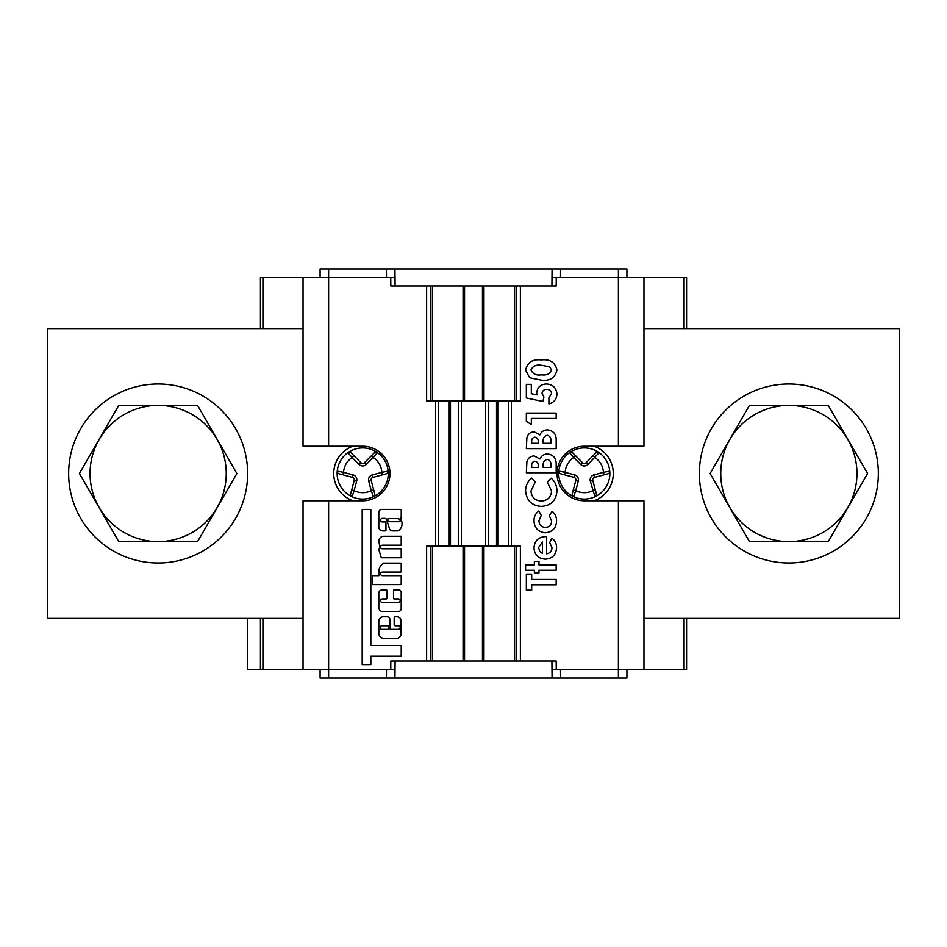 <?xml version="1.0" encoding="UTF-8"?>
<svg xmlns="http://www.w3.org/2000/svg" width="947" height="947" viewBox="0 0 947 947"><rect width="100%" height="100%" fill="white"/><g stroke="black" fill="none" stroke-linecap="round" stroke-linejoin="round"><path stroke-width="1.42" d="M399.705 521.714A0.592 0.592 0 0 0 400.261 520.886A7.221 7.221 0 0 0 398.794 518.719A0.592 0.592 0 0 0 398.367 518.542L388.341 518.542A0.592 0.592 0 0 0 387.773 519.323L388.4 521.3A0.592 0.592 0 0 0 388.968 521.714L399.705 521.714M386.861 520.365L389.667 529.266A4.309 4.309 0 0 0 391.798 530.853A0.592 0.592 0 0 0 391.987 530.888L397.977 530.888A0.592 0.592 0 0 0 398.308 530.782A8.416 8.416 0 0 0 400.865 519.465A0.592 0.592 0 0 1 400.782 519.169L400.628 518.104A0.592 0.592 0 0 0 401.22 517.5L401.22 510.007A0.592 0.592 0 0 0 400.628 509.403L382.399 509.403A3.125 3.125 0 0 0 378.8 512.244L378.8 526.923A3.895 3.895 0 0 0 382.979 530.888L385.358 530.888A0.592 0.592 0 0 0 385.95 530.284L385.95 522.531A0.592 0.592 0 0 0 385.358 521.939L382.399 521.939A1.787 1.787 0 0 1 380.611 520.152A1.787 1.787 0 0 1 382.399 518.352L384.802 518.352A2.012 2.012 0 0 1 386.861 520.365M379.368 575.03A0.592 0.592 0 0 1 378.776 575.634L373.059 575.634A0.592 0.592 0 0 0 372.467 576.226L372.467 583.979A0.592 0.592 0 0 0 373.059 584.583L400.617 584.583A0.592 0.592 0 0 0 401.208 583.979L401.208 576.226A0.592 0.592 0 0 0 400.617 575.634L382.399 575.634A1.787 1.787 0 0 1 380.611 573.846A1.787 1.787 0 0 1 382.399 572.047L400.617 572.047A0.592 0.592 0 0 0 401.208 571.455L401.208 563.702A0.592 0.592 0 0 0 400.617 563.098L383.701 563.098A0.592 0.592 0 0 0 383.369 563.205A10.18 10.18 0 0 0 379.345 574.853A0.592 0.592 0 0 1 379.368 575.03M400.167 600.694A1.787 1.787 0 0 1 398.379 602.481L382.399 602.481A1.787 1.787 0 0 1 380.611 600.694A1.787 1.787 0 0 1 382.399 598.895L386.376 598.895A0.592 0.592 0 0 0 386.968 598.303L386.968 590.549A0.592 0.592 0 0 0 386.376 589.945L382.079 589.945A3.291 3.291 0 0 0 378.8 593.236L378.8 607.725A3.705 3.705 0 0 0 382.505 611.431L398.379 611.431A2.829 2.829 0 0 0 401.197 608.601L401.197 592.36A2.403 2.403 0 0 0 398.794 589.945L394.106 589.945A0.592 0.592 0 0 0 393.514 590.549L393.514 598.303A0.592 0.592 0 0 0 394.106 598.895L398.379 598.895A1.787 1.787 0 0 1 400.167 600.694M400.155 627.541A1.787 1.787 0 0 1 398.367 629.329L390.614 629.329A0.592 0.592 0 0 1 390.022 628.725L390.022 619.776A2.983 2.983 0 0 0 387.039 616.793L383.227 616.793A4.415 4.415 0 0 0 378.8 621.22L378.8 633.342A4.936 4.936 0 0 0 383.736 638.278L397.136 638.278A2.983 2.983 0 0 0 399.243 637.402L400.143 636.502A2.983 2.983 0 0 0 401.019 634.395L401.019 620.676A3.883 3.883 0 0 0 397.136 616.793L395.349 616.793A1.196 1.196 0 0 0 394.165 617.989L394.165 624.558A1.196 1.196 0 0 0 395.349 625.742L398.367 625.742A1.787 1.787 0 0 1 400.155 627.541M149.626 405.304L149.626 405.955A68.077 68.077 0 0 0 149.626 541.045L149.626 541.684L118.777 541.684L79.418 473.5L118.777 405.316L166.672 405.304L197.521 405.316L236.88 473.5L197.521 541.684L166.672 541.684L166.672 541.045A68.077 68.077 0 0 0 166.672 405.955L166.672 405.304M166.672 541.684L149.626 541.684L149.626 541.045M851.874 409.968A89.492 89.492 0 0 0 725.319 410.477A89.492 89.492 0 0 0 725.828 537.032A89.492 89.492 0 0 0 852.383 536.523A89.492 89.492 0 0 0 815.71 388.14A89.492 89.492 0 0 0 703.491 446.641M110.42 549.201A89.492 89.492 0 0 1 82.448 425.771A89.492 89.492 0 0 1 205.878 397.799A89.492 89.492 0 0 1 233.85 521.229A89.492 89.492 0 0 1 110.42 549.201A89.492 89.492 0 0 0 244.942 495.293M780.328 405.304L780.328 405.955A68.077 68.077 0 0 0 780.328 541.045L780.328 541.684L749.479 541.684L710.12 473.5L749.479 405.316L797.374 405.304L828.223 405.316L867.582 473.5L828.223 541.684L797.374 541.684L797.374 541.045A68.077 68.077 0 0 0 797.374 405.955L797.374 405.304M572.308 493.576L575.812 480.484A2.557 2.557 0 0 0 574 477.359L560.731 473.796A2.557 2.557 0 0 1 558.848 471.097A25.569 25.569 0 0 1 599.108 452.654L587.909 464.456L586.11 462.657L595.829 452.938A2.557 2.557 0 0 1 599.108 452.654A25.569 25.569 0 0 1 609.75 471.097A2.557 2.557 0 0 1 607.867 473.796L604.103 474.814L603.44 472.34L609.75 471.097A25.569 25.569 0 0 1 594.941 496.749L590.324 481.147L592.786 480.484L595.332 489.99L592.869 490.653A19.177 19.177 0 0 1 575.729 490.653L573.657 496.749A25.569 25.569 0 0 1 558.848 471.097L565.158 472.34A19.177 19.177 0 0 1 573.728 457.508L569.49 452.654A2.557 2.557 0 0 1 572.769 452.938L572.911 453.068M350.65 493.766A2.557 2.557 0 0 0 350.568 494.429A2.557 2.557 0 0 1 350.65 493.766L354.214 480.484A2.557 2.557 0 0 0 352.402 477.359L339.133 473.796A2.557 2.557 0 0 1 337.25 471.097A25.569 25.569 0 0 1 377.51 452.654L366.311 464.456L364.512 462.657L371.473 455.696L373.272 457.508A19.177 19.177 0 0 1 381.842 472.34L388.152 471.097A2.557 2.557 0 0 1 386.269 473.796L382.505 474.814L381.842 472.34L372.337 474.885A5.114 5.114 0 0 0 368.726 481.147L371.188 480.484L373.734 489.99L371.271 490.653L368.726 481.147M337.239 471.334A2.557 2.557 0 0 1 337.25 471.097L343.56 472.34A19.177 19.177 0 0 1 352.13 457.508L347.892 452.654A2.557 2.557 0 0 1 351.171 452.938L353.929 455.696L352.13 457.508L359.091 464.456A5.114 5.114 0 0 0 366.311 464.456M373.734 489.99L374.752 493.766A2.557 2.557 0 0 1 373.343 496.749A25.569 25.569 0 0 0 377.51 452.654A2.557 2.557 0 0 0 374.231 452.938L371.473 455.696M337.25 471.097A25.569 25.569 0 0 0 352.059 496.749A2.557 2.557 0 0 1 350.568 494.429M260.425 328.609L260.425 277.471L328.609 277.471L328.609 446.226L362.701 446.226A27.274 27.274 -90 0 1 389.975 473.5A27.274 27.274 -90 0 1 362.701 500.774L328.609 500.774L328.609 669.529L395.017 669.529L394.935 678.052L395.088 661.006L395.017 669.529M463.059 401.055L463.059 285.994L516.115 285.994L516.115 401.055M352.911 500.774A28.978 28.978 0 0 1 352.911 446.226M71.356 451.707A89.492 89.492 0 0 1 205.878 397.799M874.211 500.359A89.492 89.492 0 0 1 725.828 537.032M545.602 536.606L546.608 536.618L546.608 553.817C550.006 553.19 551.793 551.154 551.971 547.733L549.698 542.619L551.841 538.133C555.072 540.512 556.647 543.744 556.552 547.792C556.102 554.812 552.385 558.6 545.389 559.168C538.405 558.694 534.605 554.978 533.99 548.041C534.487 540.82 538.358 537.008 545.602 536.606M525.573 490.818C525.692 485.704 527.668 481.467 531.516 478.093L535.268 482.011L530.936 491.031C531.527 497.234 534.948 500.561 541.199 501.034C547.579 500.643 551.047 497.27 551.58 490.925L547.248 482.011L551.249 478.211C555.001 481.632 556.895 485.87 556.943 490.901C556.197 500.596 550.953 505.769 541.211 506.385C531.634 505.627 526.425 500.43 525.573 490.818M556.173 440.248L556.173 448.641L526.343 448.641L526.875 437.774C527.905 434.069 530.332 432.081 534.12 431.808L539.873 434.91C541.4 431.643 543.957 429.974 547.544 429.902C553.439 430.696 556.327 434.14 556.173 440.248M542.891 401.481L526.343 397.977L526.343 384.387L531.314 384.387L531.314 393.727L536.961 394.899L536.665 393.052C537.328 387.264 540.63 384.245 546.561 384.009C552.823 384.458 556.28 387.785 556.943 393.988C556.682 399.243 554.007 402.546 548.905 403.896L548.905 397.776L551.58 393.68C551.213 390.898 549.603 389.466 546.739 389.359C543.992 389.43 542.418 390.803 542.027 393.455L543.933 396.971L542.891 401.481M531.693 590.147L526.343 590.147L526.343 574.083L531.693 574.083L531.693 579.434L556.173 579.434L556.173 584.796L531.693 584.796L531.693 590.147M516.115 285.994L556.173 285.994L556.244 277.471L618.391 277.471L618.391 446.226L584.299 446.226A27.274 27.274 90 0 0 557.025 473.5A27.274 27.274 90 0 0 584.299 500.774L618.391 500.774L618.391 678.052L626.914 678.052L626.914 669.529M520.377 285.994L520.377 401.055L450.488 401.055L450.488 545.946L426.623 545.946L426.623 661.006L390.827 661.006L390.756 669.529M320.086 669.529L320.086 678.052L552.065 678.052L551.983 669.529L556.244 669.529L556.173 661.006L520.377 661.006L520.377 545.946L450.488 545.946L450.488 401.055L426.623 401.055L426.623 285.994L390.827 285.994L390.756 277.471L328.609 277.471L328.609 268.948L552.065 268.948L551.912 285.994M556.244 669.529L643.96 669.529L643.96 500.774L618.391 500.774M529.633 377.735L525.573 370.135C527.372 362.405 532.593 358.996 541.27 359.919C549.923 358.972 555.143 362.334 556.943 369.981C555.262 377.675 550.136 381.085 541.554 380.185L529.633 377.735M531.314 424.552L526.343 421.356L526.343 413.07L556.173 413.07L556.173 418.432L531.314 418.432L531.314 424.552M556.173 464.35L556.173 472.731L526.343 472.731L526.875 461.876C527.905 458.159 530.332 456.17 534.12 455.909L539.873 458.999C541.4 455.744 543.957 454.075 547.544 453.992C553.439 454.785 556.327 458.241 556.173 464.35M533.99 520.767C533.966 516.683 535.576 513.416 538.819 510.978L541.258 515.417L538.961 520.743C539.174 524.851 541.305 527.088 545.377 527.42C549.307 527.124 551.379 524.993 551.58 521.039L549.284 515.523L552.148 511.356C555.155 513.819 556.623 517.015 556.552 520.933C556.209 528.118 552.48 532.06 545.354 532.782C538.216 532.013 534.428 528.012 533.99 520.767M534.368 570.26L525.573 570.26L525.573 564.909L534.368 564.909L534.368 561.464L538.961 561.464L538.961 564.909L556.173 564.909L556.173 570.26L538.961 570.26L538.961 572.935L534.368 572.935L534.368 570.26M303.04 618.391L47.35 618.391L47.35 328.609L303.04 328.609M643.96 328.609L899.65 328.609L899.65 618.391L643.96 618.391M594.089 446.226A28.978 28.978 0 0 1 594.089 500.774M342.897 474.814L343.56 472.34L353.065 474.885L352.402 477.359M351.668 489.99L354.131 490.653L352.059 496.749A25.569 25.569 0 0 0 373.343 496.749L371.271 490.653A19.177 19.177 0 0 1 354.131 490.653L356.676 481.147A5.114 5.114 0 0 0 353.065 474.885M364.512 462.657A2.557 2.557 0 0 1 360.89 462.657L359.091 464.456M353.929 455.696L360.89 462.657M371.106 479.833A2.557 2.557 0 0 0 371.188 480.484A2.557 2.557 0 0 1 373 477.359L372.337 474.885M382.505 474.814L373 477.359M572.769 452.938L582.488 462.657L580.689 464.456A5.114 5.114 0 0 0 587.909 464.456M593.071 455.696L594.87 457.508A19.177 19.177 0 0 1 603.44 472.34L593.935 474.885A5.114 5.114 0 0 0 590.324 481.147M586.11 462.657A2.557 2.557 0 0 1 582.488 462.657L575.527 455.696L573.728 457.508L580.689 464.456M595.332 489.99L596.35 493.766A2.557 2.557 0 0 1 594.941 496.749A25.569 25.569 0 0 1 573.657 496.749A2.557 2.557 0 0 1 572.248 493.766A2.557 2.557 0 0 0 572.166 494.429M592.704 479.833A2.557 2.557 0 0 0 592.786 480.484A2.557 2.557 0 0 1 594.598 477.359L593.935 474.885M604.103 474.814L594.598 477.359M564.495 474.814L565.158 472.34L574.663 474.885L574 477.359M573.266 489.99L575.729 490.653L578.274 481.147A5.114 5.114 0 0 0 574.663 474.885M780.328 541.684L797.374 541.684M247.641 618.391L247.641 669.529L260.425 669.529L260.425 618.391M551.912 661.006L551.983 669.529M382.399 545.2L401.208 545.2L401.208 536.251L383.535 536.251A4.984 4.984 0 0 0 379.226 543.223A30.387 30.387 0 0 0 379.984 547.165L378.729 549.355L381.298 557.736L401.208 557.736L401.208 548.787L382.399 548.787A1.787 1.787 0 0 1 380.611 546.999A1.787 1.787 0 0 1 382.399 545.2M370.833 664.593L370.833 656.176L401.22 656.176L401.22 645.44L370.833 645.44L370.833 509.403L362.192 509.403L362.192 664.593L370.833 664.593M303.04 277.471L303.04 446.226L328.609 446.226M328.609 500.774L303.04 500.774L303.04 669.529L260.425 669.529M328.609 678.052L328.609 669.529L303.04 669.529M618.391 446.226L643.96 446.226L643.96 277.471L686.575 277.471L686.575 328.609M552.065 268.948L618.391 268.948L618.391 277.471L643.96 277.471M432.59 545.946L432.59 661.006L514.41 661.006L514.41 545.946M386.494 669.529L386.412 678.052L394.935 678.052M552.065 678.052L618.391 678.052M496.512 401.055L496.512 545.946M556.244 277.471L551.983 277.471M394.935 268.948L395.017 277.471L390.756 277.471M686.575 618.391L686.575 669.529L643.96 669.529M426.623 661.006L430.885 661.006L430.885 545.946M516.115 545.946L516.115 661.006L520.377 661.006M430.885 401.055L430.885 285.994L426.623 285.994M463.059 285.994L432.59 285.994L432.59 401.055M618.391 268.948L626.914 268.948L626.914 277.471M320.086 268.948L320.086 277.471L320.086 268.948L328.609 268.948M395.088 285.994L395.017 277.471M516.115 661.006L514.41 661.006M432.59 661.006L430.885 661.006M430.885 285.994L432.59 285.994M541.27 365.27C536.274 364.488 532.83 366.075 530.936 370.005C532.841 374.089 536.393 375.699 541.613 374.834C546.526 375.568 549.852 373.97 551.58 370.005L549.532 366.738L541.27 365.27M531.693 441.61L531.693 443.291L538.204 443.291L538.204 441.87C538.405 439.207 537.28 437.632 534.842 437.171C532.557 437.621 531.504 439.1 531.693 441.61M543.176 442.012L543.176 443.291L550.823 443.291L550.823 441.74C551.355 438.331 550.183 436.176 547.33 435.253C544.134 436.105 542.749 438.354 543.176 442.012M531.693 465.699L531.693 467.38L538.204 467.38L538.204 465.96C538.405 463.296 537.28 461.734 534.842 461.26C532.557 461.722 531.504 463.201 531.693 465.699M543.176 466.102L543.176 467.38L550.823 467.38L550.823 465.841C551.355 462.432 550.183 460.266 547.33 459.354C544.134 460.206 542.749 462.456 543.176 466.102M542.406 553.427L542.406 541.956L538.583 547.603L539.778 551.485L542.406 553.427M382.399 625.742A1.835 1.835 0 0 0 380.161 627.541A1.835 1.835 0 0 0 382.399 629.329L387.939 629.329A0.592 0.592 0 0 0 388.53 628.725L388.53 626.346A0.592 0.592 0 0 0 387.939 625.742L382.399 625.742M594.941 496.749A25.569 25.569 0 0 1 573.657 496.749M373.343 496.749A25.569 25.569 0 0 1 352.059 496.749M482.449 401.055L482.449 285.994M575.812 480.484L578.274 481.147M354.214 480.484L356.676 481.147M511.427 401.055L511.427 545.946M435.573 401.055L435.573 545.946M483.941 401.055L483.941 285.994M514.41 401.055L514.41 285.994M463.059 545.946L463.059 661.006M488.711 401.055L488.711 545.946M458.289 401.055L458.289 545.946M450.488 401.055L450.488 545.946M684.077 669.529L684.077 618.391M684.077 328.609L684.077 277.471M262.923 277.471L262.923 328.609M262.923 618.391L262.923 669.529M438.591 401.055L438.591 545.946M449.245 401.055L449.245 545.946M461.331 401.055L461.331 545.946M485.669 401.055L485.669 545.946M497.755 401.055L497.755 545.946M508.409 401.055L508.409 545.946M560.506 669.529L560.588 678.052M483.941 545.946L483.941 661.006M560.588 268.948L560.506 277.471M386.412 268.948L386.494 277.471M464.551 545.946L464.551 661.006M482.449 545.946L482.449 661.006M464.551 401.055L464.551 285.994M338.008 466.883A25.569 25.569 0 0 1 347.892 452.654M559.606 466.883A25.569 25.569 0 0 1 569.49 452.654"/></g></svg>
